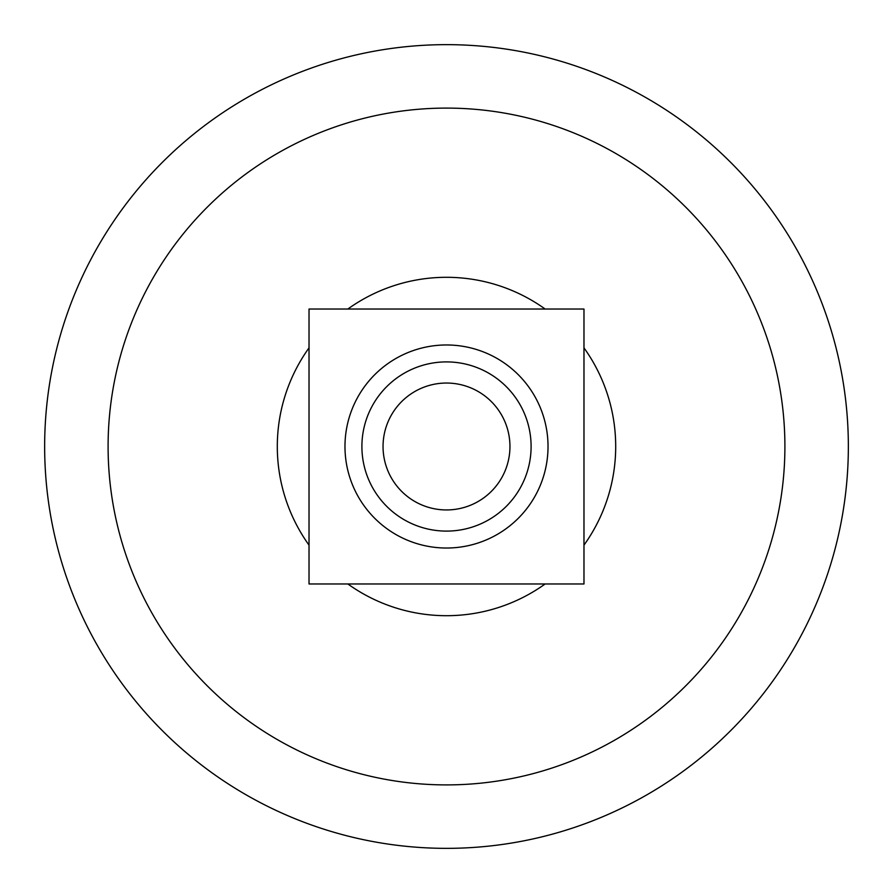 <?xml version="1.0" encoding="UTF-8"?>
<svg xmlns="http://www.w3.org/2000/svg" width="893" height="893" viewBox="0 0 893 893"><rect width="100%" height="100%" fill="white"/><g stroke="black" fill="none" stroke-linecap="round" stroke-linejoin="round"><path stroke-width="1.34" d="M446.5 848.35A401.85 401.85 0 0 0 848.35 446.5A401.85 401.85 0 0 0 446.5 44.65A401.85 401.85 0 0 0 44.65 446.5A401.85 401.85 0 0 0 446.5 848.35M446.5 784.902A338.402 338.402 0 0 0 784.902 446.5A338.402 338.402 0 0 0 446.5 108.098A338.402 338.402 0 0 0 108.098 446.5A338.402 338.402 0 0 0 446.5 784.902M446.5 531.101A84.601 84.601 0 0 0 531.101 446.5A84.601 84.601 0 0 0 446.5 361.899A84.601 84.601 0 0 0 361.899 446.5A84.601 84.601 0 0 0 446.5 531.101M446.5 509.948A63.448 63.448 0 0 1 391.547 414.776A63.448 63.448 0 0 1 501.453 414.776A63.448 63.448 0 0 1 446.5 509.948M583.977 583.977L309.023 583.977L309.023 309.023L583.977 309.023L583.977 583.977M446.5 548.023A101.523 101.523 0 0 0 548.023 446.5A101.523 101.523 0 0 0 446.5 344.977A101.523 101.523 0 0 0 344.977 446.5A101.523 101.523 0 0 0 446.5 548.023M545.132 583.977A169.201 169.201 0 0 1 347.868 583.977M309.023 545.132A169.201 169.201 0 0 1 309.023 347.868M347.868 309.023A169.201 169.201 0 0 1 545.132 309.023M583.977 347.868A169.201 169.201 0 0 1 583.977 545.132"/></g></svg>
